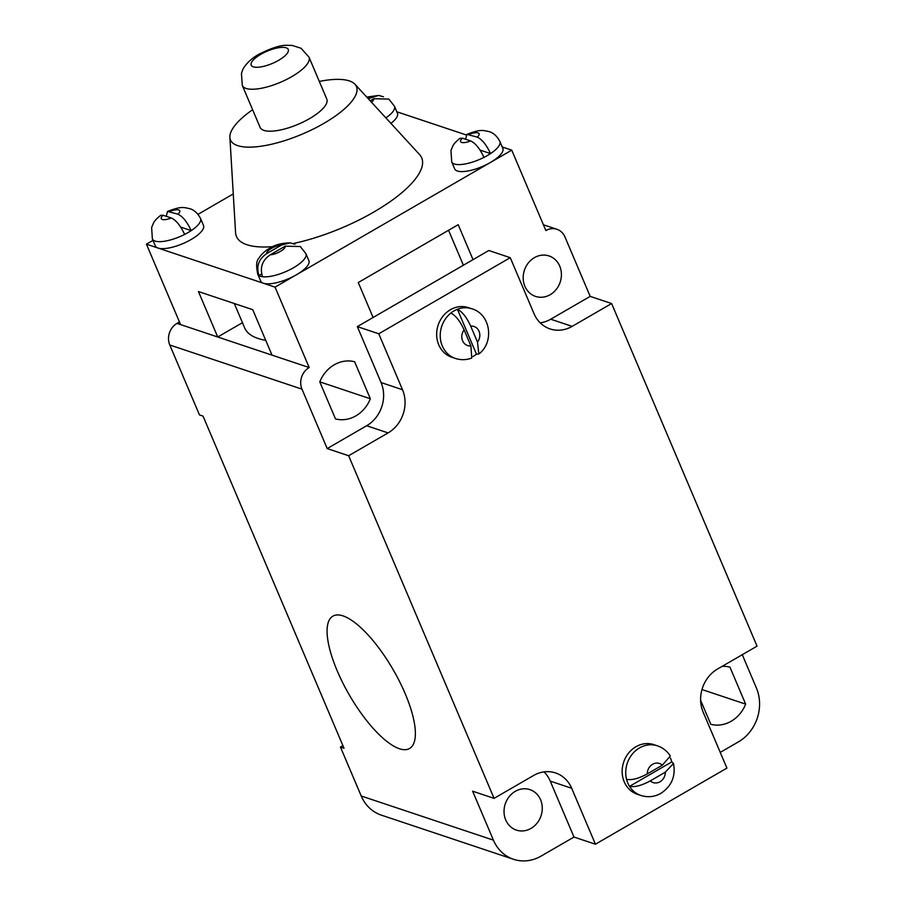 <?xml version="1.0" encoding="UTF-8"?>
<svg xmlns="http://www.w3.org/2000/svg" width="906" height="906" viewBox="0 0 906 906"><rect width="100%" height="100%" fill="white"/><g stroke="black" fill="none" stroke-linecap="round" stroke-linejoin="round"><path stroke-width="1.36" d="M483.974 157.384A26.161 8.652 157 0 1 454.416 164.009A26.161 8.652 157 0 1 451.698 161.868L450.962 150.43L452.921 145.821C453.804 143.873 456.16 141.381 459.988 138.335L462.468 138.199L470.656 140.928C475.378 143.091 479.818 148.573 483.974 157.384A26.161 8.652 -23 0 0 490.542 153.578L480.033 150.068M466.873 134.348C480.758 129.071 482.626 130.283 489.104 131.619C489.58 131.789 495.525 133.057 499.863 141.427A26.161 8.652 157 0 1 490.542 153.578C486.409 144.79 481.969 139.298 477.224 137.123L466.873 134.348L465.605 139.241M184.631 234.428A26.161 8.652 157 0 1 155.085 241.064A26.161 8.652 157 0 1 152.367 238.924L151.63 227.474L153.59 222.865C154.473 220.928 156.829 218.425 160.656 215.379L163.125 215.254L171.313 217.984C176.047 220.135 180.487 225.617 184.631 234.428A26.161 8.652 -23 0 0 191.211 230.622C187.078 221.834 182.638 216.353 177.893 214.178L167.531 211.404L166.262 216.296M626.567 779.375A26.161 23.126 -71.5 0 1 639.523 747.926A26.161 23.126 -71.5 0 1 657.45 745.831C662.898 747.722 667.19 751.108 670.315 755.989L662.354 765.174L647.292 773.894C638.775 778.514 631.867 780.338 626.567 779.375A26.161 23.126 108.5 0 0 629.534 786.363C634.812 787.337 641.72 785.513 650.259 780.893L665.321 772.172L673.498 763.498L671.765 761.923A26.161 23.126 108.5 0 0 670.395 757.96M242.31 85.458L260.124 127.406A36.217 11.982 -23 0 0 309.546 118.629A36.217 11.982 -23 0 0 326.806 99.105L309.003 57.146A36.217 11.982 157 0 1 291.732 76.67A36.217 11.982 157 0 1 242.31 85.458L241.438 73.545L242.468 70.475C242.695 69.173 246.998 60.928 258.663 54.383C270.894 48.188 280.18 45.164 286.5 45.3L292.14 45.425L301.041 48.245L309.003 57.146M319.308 81.427A68.426 22.639 157 0 1 354.982 84.269A68.426 22.639 157 0 1 323.838 123.397A68.426 22.639 157 0 1 229.886 137.372A68.426 22.639 157 0 1 252.615 109.728M354.982 84.269L419.546 154.541A100.623 33.295 157 0 1 373.736 212.083A100.623 33.295 157 0 1 293.272 243.521M272.865 246.625A100.623 33.295 157 0 1 235.571 232.627L229.886 137.372M473.011 356.522A26.161 23.126 108.5 0 0 473.306 356.352A26.161 23.126 108.5 0 0 476.477 354.178L478.81 353.974L477.496 342.117L470.69 326.103C466.658 317.281 462.23 311.675 457.417 309.274A26.161 23.126 108.5 0 0 454.019 310.905A26.161 23.126 108.5 0 0 450.848 313.08C455.639 315.458 460.067 321.075 464.121 329.909L470.916 345.922L471.754 358.051C466.318 360.078 460.86 360.203 455.378 358.436A26.161 23.126 -71.5 0 1 440.361 338.334A26.161 23.126 -71.5 0 1 450.848 313.08M476.477 354.178L457.417 309.274A26.161 23.126 -71.5 0 1 471.947 308.81L468.379 307.621A26.161 23.126 108.5 0 0 450.441 309.705A26.161 23.126 108.5 0 0 436.658 335.163A26.161 23.126 108.5 0 0 451.8 357.247L455.378 358.436M657.45 745.831L653.883 744.641A26.161 23.126 108.5 0 0 635.944 746.725A26.161 23.126 108.5 0 0 622.162 772.184A26.161 23.126 108.5 0 0 637.303 794.268L640.882 795.457A26.161 23.126 -71.5 0 1 629.534 786.363L671.765 761.923M451.698 161.868L454.665 168.856A26.161 8.652 -23 0 0 457.383 171.008A26.161 8.652 -23 0 0 490.361 162.514A26.161 8.652 -23 0 0 502.83 148.414L499.863 141.427M152.367 238.924L155.334 245.911A26.161 8.652 -23 0 0 158.052 248.051A26.161 8.652 -23 0 0 187.032 241.709A26.161 8.652 -23 0 0 203.499 225.469L200.532 218.471A26.161 8.652 157 0 1 191.211 230.622L180.69 227.112M294.926 244.224L290.056 242.876L281.653 244.96L266.591 253.68C258.686 259.082 256.138 266.364 258.946 275.526A26.161 8.652 157 0 1 257.757 274.122L260.724 281.109A26.161 8.652 -23 0 0 263.442 283.261L146.432 244.178L152.989 240.384M261.641 273.963L258.946 275.526A26.161 8.652 -23 0 0 260.475 276.262A26.161 8.652 -23 0 0 262.514 276.715C259.705 267.587 262.253 260.305 270.158 254.869L285.22 246.149L300.294 246.545L305.922 253.68A26.161 8.652 157 0 1 291.222 269.014A26.161 8.652 157 0 1 262.514 276.715M448.549 230.271L463.385 265.231M550.157 294.71A21.336 18.856 108.5 0 0 561.403 273.952A21.336 18.856 108.5 0 0 549.047 255.945A21.336 18.856 108.5 0 0 534.427 257.644A21.336 18.856 108.5 0 0 523.192 278.402A21.336 18.856 108.5 0 0 535.537 296.409A21.336 18.856 108.5 0 0 550.157 294.71M334.235 364.812A32.197 28.46 108.5 0 0 319.784 381.913L335.492 418.923A32.197 28.46 108.5 0 0 370.339 398.753L354.631 361.743A32.197 28.46 108.5 0 0 334.235 364.812M531.007 828.401A21.336 18.856 108.5 0 0 542.252 807.642A21.336 18.856 108.5 0 0 529.908 789.636A21.336 18.856 108.5 0 0 515.276 791.334A21.336 18.856 108.5 0 0 504.042 812.093A21.336 18.856 108.5 0 0 516.386 830.1A21.336 18.856 108.5 0 0 531.007 828.401M399.421 748.741A76.466 25.3 -120.1 0 0 409.535 748.503A76.466 25.3 -120.1 0 0 399.603 681.64A76.466 25.3 -120.1 0 0 343.034 615.887A76.466 25.3 -120.1 0 0 332.921 616.137A76.466 25.3 -120.1 0 0 342.853 682.999A76.466 25.3 -120.1 0 0 399.421 748.741M179.456 321.97L176.998 323.397L180.566 324.586L146.432 244.178M571.686 788.277A32.197 28.46 108.5 0 0 555.593 772.954A32.197 28.46 108.5 0 0 533.521 775.525L494.076 798.356L348.64 455.741L388.085 432.909A32.197 28.46 108.5 0 0 402.502 389.716L378.765 333.782L510.248 257.678L533.996 313.612A32.197 28.46 108.5 0 0 550.089 328.935A32.197 28.46 108.5 0 0 572.162 326.364L611.607 303.533L757.042 646.148L717.597 668.979A32.197 28.46 108.5 0 0 703.169 712.173L726.918 768.107L595.435 844.211L571.686 788.277L550.248 781.119A32.197 28.46 108.5 0 0 544.03 771.889M383.476 96.772L378.606 95.424L368.21 98.663M540.214 322.842A32.197 28.46 108.5 0 0 550.723 319.206L590.18 296.375L564.948 236.93A16.104 14.224 108.5 0 0 556.896 229.275A16.104 14.224 108.5 0 0 545.865 230.566L511.731 150.147L296.421 274.767A26.161 8.652 -23 0 0 308.889 260.668L305.922 253.68M511.731 150.147L502.218 146.976M466.16 134.926L396.828 111.778M390.916 123.375A26.161 8.652 -23 0 0 397.44 113.216L394.472 106.228A26.161 8.652 157 0 1 385.877 117.893M198.018 214.326L233.261 193.929M263.442 283.261A26.161 8.652 -23 0 0 296.421 274.767L275.05 287.134L263.442 283.261M275.05 287.134L309.184 367.542A16.104 14.224 108.5 0 0 301.97 389.138L327.202 448.572L366.647 425.741A32.197 28.46 108.5 0 0 381.075 382.559L357.326 326.613L488.81 250.509L510.248 257.678M473.034 259.648L458.198 224.688L358.266 282.525L373.102 317.485M309.184 367.542L272.026 355.141L252.74 309.682L198.437 291.551L217.723 336.998L180.566 324.586M242.446 322.695L217.723 336.998L272.026 355.141M265.741 340.328A128.788 42.616 157 0 1 244.665 327.904L234.326 303.533M494.076 798.356L472.638 791.198L493.408 840.145A40.249 35.572 108.5 0 0 513.532 859.296L381.347 815.14A40.249 35.572 -71.5 0 1 361.222 796L340.452 747.054L342.91 745.627M590.18 296.375L611.607 303.533M720.247 752.399L738.356 741.923A40.249 35.572 108.5 0 0 756.385 687.937L742.274 654.698M513.532 859.296A40.249 35.572 108.5 0 0 541.12 856.079L573.996 837.053L595.435 844.211M340.452 747.054L344.02 748.243L203.035 416.103L199.467 414.914L169.784 344.993A16.104 14.224 -71.5 0 1 176.998 323.397M327.202 448.572L348.64 455.741M357.326 326.613L378.765 333.782M700.632 700.327L710.814 724.302A32.197 28.46 108.5 0 0 745.649 704.132L729.942 667.133A32.197 28.46 108.5 0 0 722.139 666.363M573.996 837.053L550.248 781.119M701.98 689.545L745.649 704.132M319.807 381.868L370.339 398.753M370.158 100.793L373.77 98.697L388.855 99.094L394.472 106.228M462.468 138.199A10.057 3.33 -23 0 0 461.63 142.423A10.057 3.33 -23 0 0 470.656 140.928M477.224 137.123A10.057 3.33 -23 0 0 478.062 132.91A10.057 3.33 -23 0 0 469.036 134.394M177.893 214.178A10.057 3.33 -23 0 0 178.731 209.954A10.057 3.33 -23 0 0 169.705 211.449M163.125 215.254A10.057 3.33 -23 0 0 162.299 219.467A10.057 3.33 -23 0 0 171.313 217.984M662.354 765.174A10.057 8.89 108.5 0 0 652.603 764.29A10.057 8.89 108.5 0 0 647.292 773.894M650.259 780.893A10.057 8.89 108.5 0 0 660.021 781.776A10.057 8.89 108.5 0 0 665.321 772.172M260.792 54.337A20.125 6.659 -23 0 0 253.284 66.829A20.125 6.659 -23 0 0 278.652 60.306A20.125 6.659 -23 0 0 286.16 47.803A20.125 6.659 -23 0 0 260.792 54.337M477.496 342.117A10.057 8.89 108.5 0 0 479.025 331.256A10.057 8.89 108.5 0 0 470.69 326.103M370.203 97.508A10.057 3.33 -23 0 0 367.542 97.939M281.653 244.96A10.057 3.33 -23 0 0 271.438 248.425A10.057 3.33 -23 0 0 266.591 253.68M301.97 389.138L169.784 344.993M361.222 796L493.408 840.145M550.723 319.206L572.162 326.364M381.075 382.559L402.502 389.716M366.647 425.741L388.085 432.909M270.158 254.869A10.057 3.33 -23 0 0 280.373 251.404A10.057 3.33 -23 0 0 285.22 246.149M371.483 102.219A10.057 3.33 -23 0 0 373.77 98.697M464.121 329.909A10.057 8.89 108.5 0 0 462.592 340.769A10.057 8.89 108.5 0 0 470.916 345.922M200.532 218.471C196.194 210.101 190.237 208.833 189.762 208.674C183.284 207.327 181.415 206.126 167.531 211.404M640.882 795.457C647.847 797.62 654.528 796.918 660.938 793.316C671.663 786.159 675.842 776.216 673.498 763.498M556.896 229.275L543.407 224.767M478.81 353.974C494.472 342.411 490.837 314.348 471.947 308.81M378.606 95.424L366.76 97.089M290.056 242.876C281.641 242.989 274.62 244.914 268.991 248.663C264.563 251.279 261.211 254.45 258.923 258.153C256.364 260.566 255.979 265.888 257.757 274.122"/></g></svg>
